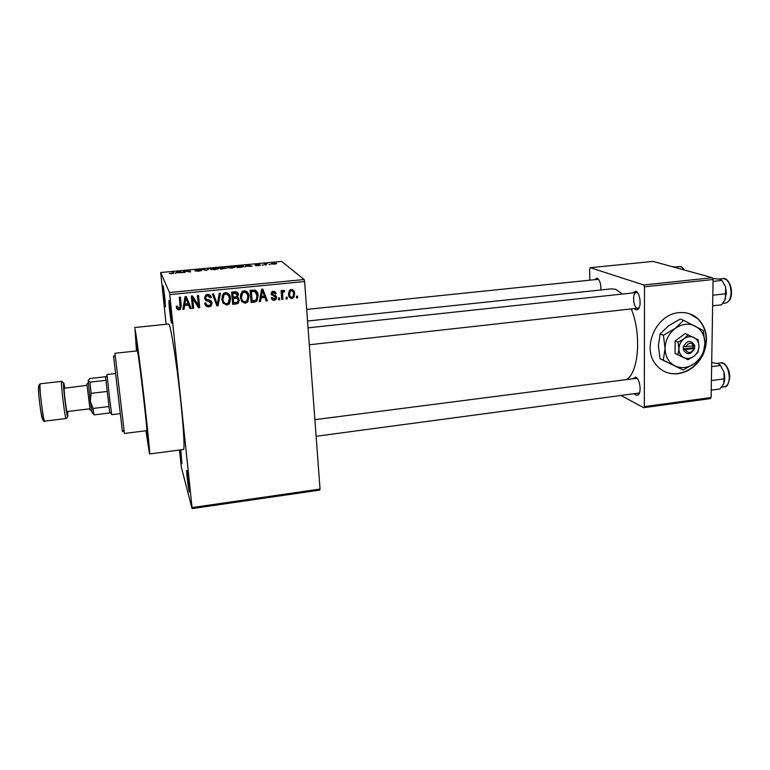 <?xml version="1.0" encoding="UTF-8"?>
<svg xmlns="http://www.w3.org/2000/svg" width="770" height="770" viewBox="0 0 770 770"><rect width="100%" height="100%" fill="white"/><g stroke="black" fill="none" stroke-linecap="round" stroke-linejoin="round"><path stroke-width="1.16" d="M180.777 449.863L181.903 463.713L179.93 449.969M163.019 285.786C163.846 287.393 166.185 309.511 165.223 306.604L165.175 306.46C164.453 304.419 162.595 288.182 162.836 285.997L163.019 285.786M169.159 300.444C170.131 302.369 172.634 326.23 171.508 322.871L171.441 322.688C170.613 320.31 168.659 303.264 168.928 300.714L169.159 300.444M187.004 470.586C188.111 474.291 190.383 495.534 189.266 491.626L189.179 491.337C188.323 488.363 186.446 472.693 186.667 470.422L187.004 470.586M703.26 354.142C708.824 340.33 707.139 328.607 698.207 318.963C692.808 314.044 686.349 311.956 678.813 312.678C656.463 314.17 641.651 347.145 655.52 364.085C661.286 371.419 668.861 374.615 678.255 373.652C688.63 371.939 696.667 366.039 702.365 355.952M664.606 371.602C668.784 373.46 673.23 374.095 677.947 373.508C687.629 371.968 695.349 366.616 701.104 357.472M703.905 351.697C708.256 338.636 706.244 327.693 697.88 318.847L689.583 313.785M632.478 378.821L635.789 377.242C640.111 378.927 641.795 393.22 637.887 395.058L635.799 395.058L634.624 394.105M316.114 436.282L639.408 393.008M637.377 378.657L636.135 378.359M594.411 279.703L597.048 278.124C599.772 279.885 601.052 283.832 600.889 289.963M598.742 279.577L597.79 279.356M632.613 292.947L635.741 291.233C640.342 292.302 641.862 307.702 637.56 309.607L635.75 309.752L634.211 308.587M309.319 344.777L638.012 308.164L639.225 307.509M637.743 292.918L636.395 292.542C632.237 292.619 632.959 306.893 637.175 308.058M147.417 438.553L147.936 440.632C149.38 443.953 138.533 350.456 136.473 341.918L136.791 350.928L136.473 341.918C138.533 350.456 149.38 443.953 147.936 440.632L146.204 430.719L147.417 438.553M145.886 430.757L149.534 453.963C150.121 454.175 147.705 429.14 143.971 396.974C140.236 364.845 136.184 334.219 134.971 328.703L136.463 350.966M149.534 453.963L183.452 449.507C184.935 449.593 183.414 424.636 179.805 392.719C176.215 360.832 171.479 330.513 169.371 325.142L168.64 324.016L134.606 327.539M622.42 294.044L615.711 289.366L611.428 288.846L307.548 321.032M192.067 508.595L192.048 507.574L320.041 489.075L319.82 490.095L192.067 508.595L181.364 467.323L179.448 450.036M166.099 324.276L160.68 272.513L169.458 292.533L304.169 279.539L304.612 281.531L169.766 294.592L169.458 292.533M291.936 298.567C289.674 298.221 288.538 296.816 288.519 294.333L289.347 290.531L291.233 289.481C293.476 289.809 294.612 291.195 294.641 293.63L293.89 297.432L291.936 298.567L289.308 297.162M282.888 299.318L281.781 299.434L281.079 290.637L282.186 290.531L282.301 291.936L282.869 290.588L284.573 290.608L284.361 291.897L282.898 292.196L282.59 292.947L282.888 299.318L281.676 298.173M274.226 300.348C272.551 300.348 271.579 299.492 271.29 297.788L272.387 297.518L274.197 299.087L275.583 297.567L271.136 293.996L271.723 292.022L273.437 291.233L276.209 293.495L275.111 293.765L273.581 292.485L272.233 293.707L276.671 297.239L276.074 299.424L274.226 300.348L273.119 299.183L271.695 298.972M254.427 302.177L251.145 302.504L250.096 290.329L255.024 290.078C257.093 291.253 258.133 293.101 258.123 295.613L256.891 301.099L254.427 302.177L253.426 301.003L251.039 301.243M236.188 304.006L232.694 304.362L231.577 292.138L235.091 291.801C237.064 291.686 238.19 292.61 238.469 294.573L237.487 297.249L239.287 300.088L238.411 303.139L236.188 304.006L235.293 302.812L232.578 303.091M218.035 305.834L216.919 305.94L212.385 294.015L213.569 293.899L217.275 304.468L219.267 293.341L220.451 293.226L218.035 305.834L217.246 304.622L216.447 304.699M193.674 308.279L192.529 308.395L191.297 296.075L192.529 295.959L198.352 305.353L197.38 295.478L198.525 295.372L199.738 307.673L198.506 307.788L192.692 298.423L193.674 308.279L192.404 307.114M177.177 309.222L176.176 306.316L177.321 306.036L178.977 308.462L180.132 307.403L179.256 297.249L180.411 297.143L181.268 305.526L180.401 309.386L179.073 309.906L177.177 309.222L176.436 307.731M320.041 489.075L304.612 281.531M192.048 507.574L169.766 294.592M184.04 309.242L182.827 309.367L185.089 296.681L186.302 296.565L191.22 308.529L190.017 308.645L188.65 305.074L184.656 305.469L184.04 309.242L183.067 308.048M208.92 306.903C206.437 306.893 205.041 305.632 204.743 303.149L205.869 302.87C206.139 304.593 207.14 305.459 208.882 305.469L210.374 304.872L210.999 303.139L207.929 301.099C205.994 300.887 204.868 299.867 204.57 298.019L205.648 295.054L207.505 294.333C209.738 294.333 211.009 295.449 211.298 297.672L210.172 297.942L207.679 295.767L206.322 296.286L205.725 297.952L206.206 299.164L210.123 300.252L212.135 303.005L211.076 306.027L208.92 306.903L208.189 305.69L205.07 304.545M223.31 303.524L221.798 299.443L223.435 293.524L225.591 292.561C228.757 293.072 230.403 295.025 230.528 298.433L229.797 302.928L228.94 304.102L226.736 305.122L222.828 302.822M241.847 301.676L240.365 297.605L241.905 291.801L244.148 290.752C247.295 291.262 248.912 293.206 249.018 296.594L247.545 302.138L245.235 303.255L241.847 301.676M260.453 301.57L259.278 301.686L261.656 289.202L262.82 289.087L267.392 300.878L266.228 300.993L264.967 297.47L261.107 297.855L260.453 301.57L259.509 300.502M279.731 299.636L278.625 299.742L278.49 298.019L279.597 297.913L279.731 299.636L278.528 298.49M287.287 298.875L286.19 298.991L286.055 297.268L287.152 297.153L287.287 298.875L286.065 297.258M297.644 297.836L296.546 297.942L296.421 296.229L297.509 296.113L297.644 297.836L296.46 296.748M269.991 264.351L268.99 264.447L270.01 264.591M265.592 264.37L266.228 264.938L265.217 265.034L264.004 263.937L267.18 263.686L265.525 264.129L265.64 264.995M263.119 264.986L262.108 265.082L263.138 265.226M260.395 265.111L258.345 265.689L255.515 265.563L259.375 265.198L255.159 265.072L259.683 264.62L256.141 264.957L260.414 265.246M246.217 266.285L244.735 266.921L246.304 265.111L247.353 265.015L252.108 266.247L246.217 266.285M231.953 268.124L227.343 267.71C226.755 267.296 227.833 266.901 230.557 266.545L235.168 266.969L231.953 268.124M215.128 269.683L210.566 269.259C210.017 268.836 211.124 268.441 213.887 268.075L218.449 268.509L215.128 269.683M171.835 273.677L169.323 273.379L172.855 273.254L172.326 271.916L173.365 271.82L173.924 272.917L171.835 273.677M160.68 272.513L281.599 261.405L304.169 279.539M176.984 272.667L175.242 273.34L177.552 271.435L178.64 271.338L182.856 272.638L176.984 272.667M184.338 271.146L185.089 272.426L184.049 272.522L183.125 270.925L189.353 271.695L188.573 270.424L189.603 270.328L190.594 271.925L184.338 271.146L184.473 272.484M201.836 270.414L198.939 271.175L195.147 270.953L200.729 270.453L195.012 270.27L200.883 269.635L196.052 270.174L201.846 270.511M209.276 268.518L206.206 270.482L202.038 269.182L206.514 270.251L208.208 268.614L209.276 268.518M226.438 268.114L220.538 269.154L219.277 267.604L225.417 267.354L224.725 267.864L226.457 268.268M243.397 266.199C244.08 266.613 243.051 266.988 240.307 267.334L237.324 267.604L235.909 266.074L240.356 265.689L243.002 265.958L243.435 266.593M276.584 263.369L274.486 264.197L271.04 263.889L273.167 263.07L276.613 263.725M711.114 397.532L710.267 398.619L643.585 407.696L644.326 406.608L711.114 397.532L713.078 279.51L644.5 286.796L643.739 284.967L712.269 277.72L713.078 279.51M644.326 406.608L644.5 286.796M643.739 284.967L590.253 267.7L653.104 261.405L712.269 277.72M589.772 280.184L589.647 268.932L590.253 267.7M621.727 395.809L643.585 407.696M626.434 379.6C638.715 372.873 641.708 333.776 631.246 308.914M170.401 273.735L170.353 273.254M173.529 273.389L173.365 271.82M177.629 272.147L177.552 271.435M177.957 271.887L177.235 272.445L180.132 272.185L177.957 271.887M184.396 272.493L184.222 270.819M189.776 271.993L189.603 270.328M208.285 269.413L208.208 268.614M214.031 268.258L211.875 269.356L214.974 269.49L217.419 268.595L214.031 268.258M211.635 269.654L211.586 269.163M220.441 267.69L224.551 267.556L220.441 267.69L220.576 269.154M220.903 269.125L220.817 268.153M220.961 268.335L221.413 268.874L225.417 268.21L220.961 268.335L221.038 269.115M230.721 266.718C228.632 266.998 227.843 267.306 228.363 267.623L231.789 267.941L234.147 267.055L230.721 266.718M237.083 266.16L238.18 267.334L242.386 266.295L237.083 266.16L237.198 267.469M249.211 266.006L247.064 265.217L246.381 266.074L246.304 265.111M246.4 266.266L249.191 265.814M265.092 264.909L264.995 263.841M265.275 265.024L265.198 264.014M273.321 263.225L272.262 263.927L275.602 263.465L273.321 263.225M177.042 306.104L177.466 306.874M179.968 297.181L180.7 304.304L179.843 308.144L178.515 308.664L179.073 309.906M178.515 308.664L176.628 307.981M186.186 296.575L191.22 308.529M190.585 307.297L189.535 307.394M184.656 305.469L184.069 304.256L188.034 303.861L188.65 305.074M184.069 304.256L183.452 308.01M185.907 297.903L185.31 296.729L184.309 302.783L184.906 303.986L188.111 303.669L185.907 297.903L184.906 303.986M185.021 299.106L185.618 300.29M197.977 295.42L199.055 306.441L199.738 307.673M199.055 306.441L197.832 306.566L198.506 307.788M197.832 306.566L192.692 298.423M192.057 297.258L193.029 307.047M205.561 302.947L206.042 303.592M210.229 301.753L204.753 298.875M210.22 295.218L211.298 297.672M210.547 296.508L209.748 296.7M209.276 296.152L206.947 294.612L207.679 295.767M206.947 294.612L205.6 295.122L205.003 296.787L205.725 297.952M205.003 296.787L205.484 298M211.192 300.887L212.135 303.005M211.375 301.811L210.874 304.14M209.555 305.334L208.189 305.69M213.223 293.938L217.275 304.468M219.412 293.332L217.246 304.622M228.642 293.717L230.528 298.433M229.662 297.268L229.277 300.993M229.008 301.821L229.797 302.928M227.092 303.601L225.899 303.919L226.736 305.122M225.899 303.919L222.674 302.552M227.805 294.641L224.888 292.86L224.003 293.091M222.347 295.025L222.116 298.183L223.493 301.638M225.726 293.996L224.099 294.717L222.934 299.357C223.021 301.878 224.243 303.322 226.592 303.688L228.257 302.908L229.393 298.51L228.661 295.786L224.888 292.86M222.116 298.183L222.934 299.357M237.247 292.234L238.469 294.573M237.564 293.428L237.372 294.977M236.852 296.431L237.487 297.249M238.055 297.538L239.287 300.088M238.382 298.924L238.171 300.849M236.688 302.494L235.293 302.812M237.16 298.481L234.638 297.162L232.424 297.384L232.81 301.638L233.685 302.822L237.237 302.312L238.161 300.213C237.94 298.731 237.064 298.106 235.533 298.327L233.3 298.539L233.685 302.822M236.39 293.312L233.926 292.138L231.963 292.331L232.299 295.959L233.175 297.114L236.467 296.671L237.362 294.881L234.812 293.274L232.838 293.466L233.175 297.114M231.963 292.331L232.838 293.466M232.424 297.384L233.3 298.539M234.638 297.162L235.533 298.327M246.891 291.637L249.018 296.594M248.056 295.449L247.911 298.308M247.459 300.069L248.286 301.08M245.399 301.792L244.292 302.071L245.235 303.255M244.292 302.071L241.424 301.051M246.169 292.735L242.733 291.185M240.606 294.073L240.567 296.363L242.146 300.011M244.283 292.177L242.589 292.966L241.491 297.518C241.568 300.031 242.771 301.474 245.11 301.84L246.843 300.974L247.892 296.671L247.18 293.967L243.339 291.06M240.567 296.363L241.491 297.518M255.948 290.511L257.103 294.477L258.123 295.613M257.103 294.477L257.045 297.162M254.803 300.675L253.426 301.003M255.265 291.695L253.936 290.425L250.356 290.531L251.155 299.8L252.146 300.974L256.189 299.954L257.007 295.709L254.937 291.541L251.338 291.647L252.146 300.974M250.356 290.531L251.338 291.647M252.329 290.338L253.32 291.455M253.936 290.425L254.937 291.541M262.224 289.145L266.314 299.713L267.392 300.878M266.314 299.713L265.785 299.761M260.231 296.691L263.898 296.325L264.967 297.47M260.202 296.845L261.107 297.855M262.108 292.764L261.367 296.392L264.466 296.094L262.426 290.406L262.108 292.764L261.165 291.753M260.472 295.42L261.367 296.392M261.588 289.52L262.426 290.406M271.935 297.634L272.484 297.894M274.216 295.767L275.236 296.797M274.12 295.661L271.329 294.794M274.794 291.406L276.209 293.495M275.083 292.379L274.293 292.571M273.966 292.485L272.772 291.368M272.542 291.445L273.581 292.485M271.3 292.744L272.233 293.707M275.352 295.151L276.671 297.239M275.544 296.094L275.487 297.143M273.706 299.078L273.119 299.183M281.117 290.637L282.301 291.936M283.273 290.29L284.361 291.897M282.648 290.954L283.553 291.82M281.608 291.272L282.59 292.947M281.425 291.83L281.358 293.639L282.523 294.766M281.358 293.639L281.724 298.163M292.59 289.713L293.409 292.513L294.641 293.63M291.358 297.287L290.723 297.422M291.869 290.781L290.502 289.645M288.49 293.707L290.059 296.123M291.301 290.742L290.203 291.378L289.616 294.217C289.587 295.95 290.338 296.979 291.869 297.316L293.004 296.614L293.543 293.832C293.582 292.1 292.831 291.07 291.301 290.742L290.242 289.77M288.5 293.168L289.616 294.217M122.382 430.478C122.603 432.615 122.565 432.499 122.266 430.141L113.536 356.058M115.077 354.219L124.442 433.462L146.743 430.651C147.879 433.154 139.283 359.061 137.589 351.775L137.32 350.87L114.98 353.295L115.077 354.219M107.001 391.478L91.101 393.335L90.282 401.112L92.987 408.437L94.046 414.876L109.725 412.97L105.606 377.165M115.519 373.556L106.982 374.518L109.744 399.668L111.717 414.674L120.255 413.634M108.83 406.541L92.987 408.437M105.442 376.751L89.926 378.513L88.194 380.524L89.965 382.161L91.101 393.335M105.769 380.351L89.965 382.161M92.265 413.047L90.282 401.112L88.194 380.524M86.914 385.308L64.18 388.263C63.823 390.891 66.48 412.268 67.067 411.546L89.686 408.832M90.129 410.025L86.856 383.999M671.219 266.401L676.099 267.142L677.821 268.191M711.692 362.564L718.362 363.719L720.46 365.49L723.935 371.958L724.05 378.888L723.704 383.72L720.027 388.956L711.23 390.14M711.393 380.553L724.05 378.888M711.624 366.616L720.46 365.49M723.261 384.682L723.704 383.72C724.955 380.313 725.032 376.395 723.935 371.958L720.152 364.922M724.589 300.772L726.38 293.303L725.59 286.912L725.35 299.135L721.606 304.805L712.635 305.815M725.138 299.674L724.666 300.637M712.818 295.218L725.715 293.793M713.049 281.387L722.048 280.424L725.59 286.912L722.087 280.472M712.616 278.499L719.892 279.183L722.048 280.424M693.857 345.865L683.26 346.731L683.404 349.811C687.042 355.384 690.738 354.922 694.492 348.444L694.713 345.326L693.857 345.865C691.21 342.14 688.505 342.477 685.752 346.856M694.53 345.355C690.911 339.753 687.215 340.205 683.442 346.702M678.004 354.71L687.947 359.696L675.04 353.459L678.004 354.71L678.928 348.81C679.034 352.891 680.67 355.817 683.866 357.578C687.177 359.07 690.507 358.656 693.857 356.327L697.986 352.227L698.968 346.356L698.149 339.753L685.204 333.525L675.146 340.985L675.04 353.459M687.947 359.696L693.857 356.327C697.071 353.776 698.775 350.446 698.968 346.356C698.89 342.284 697.274 339.349 694.097 337.558C690.777 336.028 687.437 336.432 684.058 338.771L678.12 342.169L675.146 340.985M688.236 334.681L684.058 338.771C680.815 341.341 679.101 344.69 678.928 348.81L678.12 342.169M675.242 328.434C668.764 333.564 665.367 340.234 665.059 348.454C665.28 356.587 668.572 362.391 674.934 365.865C681.537 368.811 688.149 367.973 694.771 363.353C701.143 358.291 704.521 351.707 704.897 343.584C704.771 335.518 701.557 329.675 695.252 326.085C688.659 323.005 681.989 323.785 675.242 328.434L663.432 335.239L660.121 333.911L668.456 325.854L680.16 319.098L683.587 320.339L675.242 328.434M663.432 335.239L665.059 348.454L663.288 360.177L683.077 369.995L659.996 358.714L658.389 345.653L660.121 333.911M663.288 360.177L659.996 358.714M683.077 369.995L694.771 363.353L702.923 355.22L704.897 343.584L703.289 330.503L683.587 320.339M683.404 349.811L694.492 348.444M685.724 349.955C688.38 353.661 691.075 353.324 693.818 348.964M683.231 348.974L693.029 347.771L693.048 345.961M693.029 347.771L694.665 348.425M180.7 304.304L181.268 305.526M207.197 299.915L207.929 301.099M215.87 301.388L216.649 302.581M233.926 292.138L234.812 293.274M272.994 295.285L274.101 296.421M40.406 383.758L40.165 384.307C39.154 388.378 43.457 422.345 44.814 421.103C42.1 425.877 37.124 390.842 39.241 384.673L40.406 383.758L61.706 381.352L61.542 381.882C60.936 385.886 65.142 419.708 66.095 418.524L44.814 421.103M42.908 419.592C41.744 421.854 37.634 390.053 38.596 386.165L38.895 385.674M64.863 387.839C64.131 383.547 63.689 382.045 63.525 383.325C62.967 387.782 67.568 422.778 67.808 416.002L67.654 411.478M683.952 269.914C682.576 267.585 681.055 266.487 679.381 266.603L675.511 266.998M729.729 377.493C728.468 384.394 726.745 387.483 724.541 386.761C727.429 386.049 729.017 383.008 729.315 377.627C728.718 368.522 725.956 363.604 721.038 362.872C723.54 361.361 729.931 367.916 729.729 377.367M731.5 292.677C731.471 298.24 729.517 301.696 725.638 303.043C728.901 302.254 730.711 298.837 731.067 292.783C730.576 283.966 727.948 279.231 723.184 278.576L719.161 279M638.946 393.383L637.887 395.058M638.686 307.933L637.56 309.607M291.281 290.021L290.579 290.088M272.917 291.83L271.81 291.936M637.108 292.61L635.664 291.214M598.357 279.414L596.991 278.105M636.809 378.407L635.327 377.069M218.064 268.268L218.131 269.057M234.802 266.747L234.869 267.527M243.002 265.958L243.079 266.824M276.343 263.225L276.392 263.841M180.401 309.386L179.843 308.144M206.322 296.286L205.6 295.122M211.076 306.027L210.374 304.882M228.94 304.102L228.161 302.995M224.099 294.717L223.319 293.63M237.67 297.076L237.025 296.257M238.411 303.139L237.593 302.071M247.545 302.138L246.708 301.108M242.589 292.966L241.751 291.965M256.891 301.099L256.035 300.108M272.474 292.956L271.646 292.119M276.074 299.424L275.265 298.596M282.898 292.196L282.369 291.695M293.89 297.432L293.004 296.604M290.203 291.378L289.318 290.569M122.266 430.141L124.201 431.537M113.633 356.972L115.182 355.172M598.521 279.279L306.691 309.415M637.04 378.234L314.882 419.669M308.058 327.837L636.415 292.542M105.48 377.31L107.03 375.51M109.609 412.287L111.534 413.673M91.948 412.72L93.882 414.106M63.564 383.046L61.706 381.352M89.859 409.756L91.659 411.045M86.856 384.355L88.309 382.68M67.288 417.378L66.095 418.524M679.381 266.603C680.786 266.122 682.451 267.267 684.386 270.029M721.038 362.872L717.303 363.353M724.541 386.761L721.606 387.156M725.638 303.043L722.828 303.351M723.184 278.576C725.725 277.258 731.664 283.206 731.5 292.59"/></g></svg>
